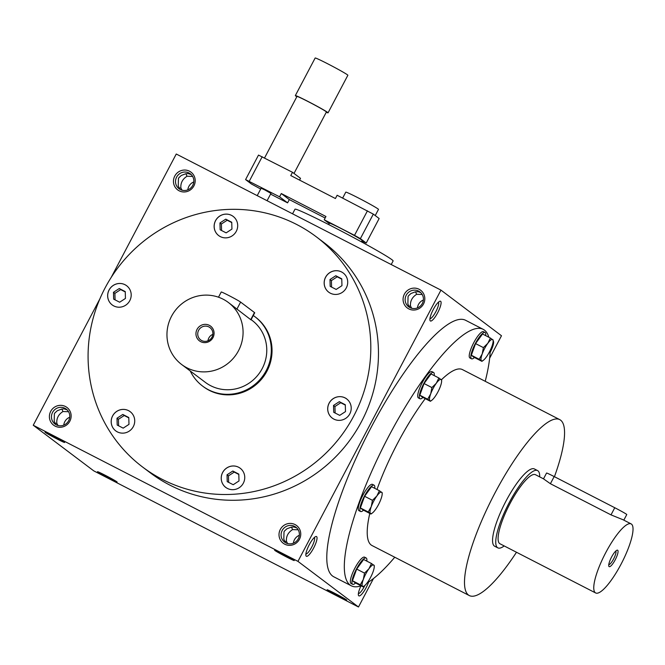 <?xml version="1.0" encoding="UTF-8"?>
<svg xmlns="http://www.w3.org/2000/svg" width="665" height="665" viewBox="0 0 665 665"><rect width="100%" height="100%" fill="white"/><g stroke="black" fill="none" stroke-linecap="round" stroke-linejoin="round"><path stroke-width="1" d="M493.147 340.887A11.089 2.702 -62.8 0 1 490.188 352.35A11.089 2.702 -62.8 0 1 490.122 352.483M433.306 309.466A11.089 2.702 117.2 0 0 429.981 320.355A11.089 2.702 117.2 0 0 437.894 312.359A11.089 2.702 117.2 0 0 439.798 301.262A11.089 2.702 117.2 0 0 433.306 309.466M368.61 582A11.089 2.702 -62.8 0 1 366.132 587.644A11.089 2.702 -62.8 0 1 358.427 595.233A11.089 2.702 -62.8 0 1 361.004 585.84M309.25 544.768A11.089 2.702 117.2 0 0 305.925 555.649A11.089 2.702 117.2 0 0 313.838 547.652A11.089 2.702 117.2 0 0 315.742 536.555A11.089 2.702 117.2 0 0 309.25 544.768M483.206 329.341L465.658 320.314A144.205 35.129 117.2 0 0 371.278 427.121A144.205 35.129 117.2 0 0 333.78 576.796L351.32 585.815A144.205 35.129 -62.8 0 1 386.016 441.51A144.205 35.129 -62.8 0 1 483.206 329.341A144.205 35.129 -62.8 0 1 488.866 337.263M489.639 358.219L501.485 335.75L440.962 290.123L297.953 561.368L358.477 606.995L373.497 578.508M99.833 298.967L33.25 425.251L93.782 470.887L358.477 606.995M440.962 290.123L176.258 154.014L111.196 277.413M116.874 481.801A11.089 0.449 -152.2 0 0 106.508 475.949A11.089 0.449 -152.2 0 0 97.514 471.693A11.089 0.449 -152.2 0 0 107.098 477.279A11.089 0.449 -152.2 0 0 117.123 482.034A11.089 0.449 -152.2 0 0 116.874 481.801M45.237 432.375A11.089 0.449 27.8 0 1 45.004 432.109A11.089 0.449 27.8 0 1 55.012 436.897A11.089 0.449 27.8 0 1 64.613 442.449A11.089 0.449 27.8 0 1 55.993 438.435A11.089 0.449 27.8 0 1 45.237 432.375M346.498 599.872A11.089 0.449 -152.2 0 0 336.133 594.02A11.089 0.449 -152.2 0 0 327.13 589.764A11.089 0.449 -152.2 0 0 336.714 595.35A11.089 0.449 -152.2 0 0 346.739 600.104A11.089 0.449 -152.2 0 0 346.498 599.872M274.853 550.445A11.089 0.449 27.8 0 1 274.628 550.188A11.089 0.449 27.8 0 1 284.628 554.967A11.089 0.449 27.8 0 1 294.229 560.52A11.089 0.449 27.8 0 1 285.618 556.505A11.089 0.449 27.8 0 1 274.853 550.445M297.953 561.368L33.25 425.251M423.514 303.996A11.089 10.748 127 0 1 404.686 305.11A11.089 10.748 127 0 1 413.638 288.128A11.089 10.748 127 0 1 423.514 303.996M193.889 185.926A11.089 10.748 127 0 1 175.061 187.031A11.089 10.748 127 0 1 184.014 170.057A11.089 10.748 127 0 1 193.889 185.926M299.45 539.29A11.089 10.748 127 0 1 280.622 540.404A11.089 10.748 127 0 1 289.574 523.422A11.089 10.748 127 0 1 299.45 539.29M69.833 421.219A11.089 10.748 127 0 1 51.006 422.333A11.089 10.748 127 0 1 59.958 405.351A11.089 10.748 127 0 1 69.833 421.219M316.249 236.765L323.905 242.542A144.205 139.733 127 0 1 361.477 421.643A144.205 139.733 127 0 1 150.298 472.832L142.643 467.063A144.205 139.733 -53 0 0 341.029 436.032A144.205 139.733 -53 0 0 316.249 236.765A144.205 139.733 -53 0 0 105.07 287.962A144.205 139.733 -53 0 0 142.643 467.063M409.665 307.446L407.878 304.03L408.052 296.565L408.601 295.676L410.92 293.531L415.409 291.819L418.351 291.719L420.779 292.625M422.225 294.487L416.639 294.312L415.542 291.785M411.677 308.269L410.48 305.991C410.139 301.037 412.184 297.147 416.639 294.312M408.742 306.282L410.48 305.991M429.931 318.71A9.343 2.278 117.2 0 0 436.007 311.386A9.343 2.278 117.2 0 0 438.435 302.176M364.861 585.466A9.343 2.278 -62.8 0 1 364.279 586.613A9.343 2.278 -62.8 0 1 358.385 593.587M305.875 554.012A9.343 2.278 117.2 0 0 311.952 546.68A9.343 2.278 117.2 0 0 314.379 537.47M179.118 188.212L180.863 187.921C180.514 182.966 182.567 179.068 187.015 176.242L185.917 173.715M191.163 174.554L188.237 173.573L185.784 173.748L181.304 175.46L178.985 177.605L178.436 178.494L178.253 185.951L180.049 189.375M57.996 425.492L56.808 423.214L55.062 423.505M67.107 409.848L64.172 408.867L61.729 409.041L57.248 410.754L54.929 412.899L54.38 413.788L54.198 421.253L55.993 424.669M287.613 543.563L286.424 541.285L284.678 541.576M296.723 527.919L293.797 526.938L291.353 527.112L286.864 528.825L284.545 530.969L283.997 531.867L283.822 539.323L285.609 542.748M254.87 316.673L255.601 317.222A43.441 42.103 127 0 1 266.923 371.186A43.441 42.103 127 0 1 203.299 386.606L202.567 386.057A43.441 42.103 -53 0 0 266.191 370.638A43.441 42.103 -53 0 0 254.87 316.673A43.441 42.103 -53 0 0 253.274 315.526M516.481 552.258A98.91 24.098 -62.8 0 1 469.299 595.557L372.026 545.541A98.91 24.098 -62.8 0 1 369.782 513.43M376.988 489.473A98.91 24.098 -62.8 0 1 425.251 398.634M441.46 379.74A98.91 24.098 -62.8 0 1 462.491 369.615L559.755 419.632A98.91 24.098 -62.8 0 1 554.435 476.705M394.761 557.228A144.205 35.129 -62.8 0 1 367.138 582.914M361.053 585.815A144.205 35.129 -62.8 0 1 351.32 585.815M490.205 350.438A144.205 35.129 -62.8 0 1 485.226 381.311M497.852 547.869L494.66 546.231A43.441 10.582 -62.8 0 1 505.117 502.757A43.441 10.582 -62.8 0 1 534.394 468.958L537.586 470.596A43.441 10.582 117.2 0 0 508.301 504.394A43.441 10.582 117.2 0 0 497.852 547.869A43.441 10.582 117.2 0 0 504.186 545.932M469.299 595.557A98.91 24.098 -62.8 0 1 493.098 496.572A98.91 24.098 -62.8 0 1 559.755 419.632M329.441 415.026A12.02 11.646 -53 0 0 348.768 415.5A12.02 11.646 -53 0 0 331.611 399.889A12.02 11.646 -53 0 0 329.441 415.026M336.274 294.429A12.02 11.646 -53 0 0 343.173 272.966A12.02 11.646 -53 0 0 326.64 275.551A12.02 11.646 -53 0 0 336.274 294.429M236.283 231.312A12.02 11.646 -53 0 0 216.615 218.976A12.02 11.646 -53 0 0 218.677 235.585A12.02 11.646 -53 0 0 236.283 231.312M129.451 288.801A12.02 11.646 -53 0 0 110.124 288.327A12.02 11.646 -53 0 0 127.281 303.947A12.02 11.646 -53 0 0 129.451 288.801M122.618 409.407A12.02 11.646 -53 0 0 115.718 430.862A12.02 11.646 -53 0 0 132.252 428.277A12.02 11.646 -53 0 0 122.618 409.407M222.617 472.516A12.02 11.646 -53 0 0 242.276 484.851A12.02 11.646 -53 0 0 240.215 468.251A12.02 11.646 -53 0 0 222.617 472.516M240.231 468.26A12.02 11.646 -53 0 0 222.65 472.541A12.02 11.646 -53 0 0 225.768 487.453M238.818 474.444L234.246 472.092L228.452 475.866L228.635 482.366M239.001 480.945L233.207 484.719L227.222 481.643L227.031 474.793L232.825 471.019L238.81 474.103L239.001 480.945M345.31 405.093L340.738 402.741L334.944 406.515L335.127 413.015M345.492 411.593L339.699 415.367L333.714 412.292L333.522 405.442L339.316 401.668L345.301 404.744L345.492 411.593M334.944 406.515L333.522 405.442M340.738 402.741L339.316 401.668M341.777 279.167L337.205 276.815L331.411 280.588L331.594 287.089M341.768 278.818L341.96 285.667L336.166 289.441L330.181 286.366L329.99 279.516L335.783 275.742L341.768 278.818M331.411 280.588L329.99 279.516M337.205 276.815L335.783 275.742M231.753 222.584L227.181 220.24L221.387 224.005L221.57 230.514M225.759 219.167L231.744 222.243L231.935 229.093L226.142 232.866L220.157 229.782L219.965 222.933L225.759 219.167L227.181 220.24M221.387 224.005L219.965 222.933M125.261 291.943L120.689 289.591L114.895 293.365L115.078 299.865M113.474 292.292L119.268 288.519L125.253 291.594L125.444 298.444L119.65 302.218L113.665 299.142L113.474 292.292L114.895 293.365M120.689 289.591L119.268 288.519M128.794 417.869L124.222 415.517L118.428 419.291L118.611 425.791M117.198 425.068L117.007 418.219L122.801 414.445L128.786 417.52L128.977 424.37L123.183 428.144L117.198 425.068M118.428 419.291L117.007 418.219M124.222 415.517L122.801 414.445M228.452 475.866L227.031 474.793M234.246 472.092L232.825 471.019M417.445 307.912A9.343 9.052 127 0 1 423.397 300.006M422.341 303.481A9.343 9.052 127 0 1 408.667 306.798A9.343 9.052 127 0 1 407.063 293.888A9.343 9.052 127 0 1 422.341 303.481M187.821 189.833A9.343 9.052 127 0 1 193.781 181.936M182.052 190.19L180.863 187.921M192.609 176.416L187.015 176.242M192.725 185.41A9.343 9.052 127 0 1 179.043 188.727A9.343 9.052 127 0 1 177.439 175.818A9.343 9.052 127 0 1 192.725 185.41M293.39 543.205A9.343 9.052 127 0 1 299.341 535.308M286.424 541.285C286.075 536.331 288.128 532.441 292.583 529.606L291.478 527.079M298.169 529.781L292.583 529.606M298.286 538.775A9.343 9.052 127 0 1 284.603 542.091A9.343 9.052 127 0 1 282.999 529.182A9.343 9.052 127 0 1 298.286 538.775M63.765 425.135A9.343 9.052 127 0 1 69.725 417.229M56.808 423.214C56.459 418.26 58.512 414.37 62.959 411.535L61.862 409.008M68.553 411.71L62.959 411.535M68.67 420.704A9.343 9.052 127 0 1 54.987 424.021A9.343 9.052 127 0 1 53.383 411.111A9.343 9.052 127 0 1 68.67 420.704M346.723 398.909A12.02 11.646 -53 0 0 329.474 415.051A12.02 11.646 -53 0 0 332.259 418.102M343.19 272.983A12.02 11.646 -53 0 0 326.681 275.584A12.02 11.646 -53 0 0 328.726 292.176M233.166 216.408A12.02 11.646 -53 0 0 216.649 219.001A12.02 11.646 -53 0 0 218.702 235.593M126.674 285.759A12.02 11.646 -53 0 0 110.157 288.352A12.02 11.646 -53 0 0 112.21 304.944M130.207 411.685A12.02 11.646 -53 0 0 111.795 417.928A12.02 11.646 -53 0 0 115.743 430.878M608.766 564.701A7.739 1.887 117.2 0 0 613.62 558.916A7.739 1.887 117.2 0 0 615.798 551.019M554.178 476.572L550.404 483.721L543.496 478.85L546.555 473.048A11.089 0.449 27.8 0 1 554.178 476.572L614.768 507.727A11.089 0.449 27.8 0 1 626.771 514.552L623.828 520.138M621.052 564.203A38.819 9.46 117.2 0 0 631.143 523.904A38.819 9.46 117.2 0 0 604.984 554.103A38.819 9.46 117.2 0 0 595.64 592.956A38.819 9.46 117.2 0 0 621.052 564.203M543.496 478.833L535.475 474.71A38.819 9.46 117.2 0 0 509.307 504.91A38.819 9.46 117.2 0 0 499.964 543.762L595.64 592.956M550.404 483.721L611.002 514.876L623.072 519.756L631.143 523.904M615.216 559.805A9.243 2.253 117.2 0 0 616.979 550.213A9.243 2.253 117.2 0 0 611.393 557.403A9.243 2.253 117.2 0 0 608.799 566.131A9.243 2.253 117.2 0 0 615.216 559.805M539.697 476.88A43.441 10.582 117.2 0 0 537.586 470.596M371.486 563.521L363.639 559.489L356.673 569.082L352.442 580.736L360.289 584.768L363.331 579.414A12.02 2.926 117.2 0 0 362.583 586.272A12.02 2.926 117.2 0 0 364.362 585.857A12.02 2.926 117.2 0 0 367.429 582.507A12.02 2.926 117.2 0 0 373.032 571.892A12.02 2.926 117.2 0 0 374.262 566.613A12.02 2.926 117.2 0 0 373.78 565.034A12.02 2.926 117.2 0 0 368.925 568.791A12.02 2.926 117.2 0 0 363.331 579.414L364.52 573.114L368.925 568.791L371.486 563.521L374.22 565.591M362.583 586.272L360.289 584.768M366.814 561.119A14.788 3.599 117.2 0 0 366.174 557.993L364.578 557.17A14.788 3.599 117.2 0 0 354.902 568.126A14.788 3.599 117.2 0 0 351.053 583.479L352.65 584.294A14.788 3.599 117.2 0 0 355.567 582.997M366.174 557.993A14.788 3.599 117.2 0 0 356.49 568.941A14.788 3.599 117.2 0 0 352.65 584.294M352.442 580.736L355.176 582.798L363.024 586.829M356.673 569.082L364.52 573.114M490.371 338.036L482.532 333.996L475.558 343.589L471.327 355.243L479.174 359.275L482.216 353.921A12.02 2.926 117.2 0 0 481.468 360.779A12.02 2.926 117.2 0 0 483.256 360.363A12.02 2.926 117.2 0 0 486.323 357.022A12.02 2.926 117.2 0 0 491.917 346.399A12.02 2.926 117.2 0 0 493.147 341.12A12.02 2.926 117.2 0 0 492.665 339.541A12.02 2.926 117.2 0 0 487.819 343.306A12.02 2.926 117.2 0 0 482.216 353.921L483.405 347.62L487.819 343.306L490.371 338.036L493.114 340.098M481.468 360.779L479.174 359.275M485.699 335.634A14.788 3.599 117.2 0 0 485.059 332.5L483.463 331.677A14.788 3.599 117.2 0 0 473.788 342.633A14.788 3.599 117.2 0 0 469.939 357.986L471.535 358.801A14.788 3.599 117.2 0 0 474.453 357.504M485.059 332.5A14.788 3.599 117.2 0 0 475.384 343.456A14.788 3.599 117.2 0 0 471.535 358.801M471.327 355.243L474.07 357.305L481.909 361.336L483.256 360.363M475.558 343.589L483.405 347.62M438.867 377.978L431.02 373.946L424.054 383.539L419.815 395.185L427.662 399.224L430.704 393.871A12.02 2.926 117.2 0 0 429.956 400.729A12.02 2.926 117.2 0 0 431.743 400.313A12.02 2.926 117.2 0 0 434.81 396.963A12.02 2.926 117.2 0 0 440.413 386.348A12.02 2.926 117.2 0 0 441.635 381.07A12.02 2.926 117.2 0 0 441.153 379.491A12.02 2.926 117.2 0 0 436.307 383.248A12.02 2.926 117.2 0 0 430.704 393.871L431.893 387.57L436.307 383.248L438.867 377.978L441.602 380.048M429.956 400.729L427.662 399.224M434.187 375.575A14.788 3.599 117.2 0 0 433.547 372.45L431.959 371.627A14.788 3.599 117.2 0 0 422.275 382.583A14.788 3.599 117.2 0 0 418.426 397.936L420.022 398.751A14.788 3.599 117.2 0 0 422.94 397.454M433.547 372.45A14.788 3.599 117.2 0 0 423.871 383.397A14.788 3.599 117.2 0 0 420.022 398.751M419.815 395.185L422.558 397.254L430.396 401.286M424.054 383.539L431.893 387.57M379.416 490.728L371.577 486.689L364.603 496.281L360.372 507.935L368.219 511.967L371.261 506.614A12.02 2.926 117.2 0 0 370.513 513.471A12.02 2.926 117.2 0 0 372.3 513.056A12.02 2.926 117.2 0 0 375.368 509.714A12.02 2.926 117.2 0 0 380.962 499.091A12.02 2.926 117.2 0 0 382.192 493.812A12.02 2.926 117.2 0 0 381.71 492.233A12.02 2.926 117.2 0 0 376.864 495.999A12.02 2.926 117.2 0 0 371.261 506.614L372.45 500.313L376.864 495.999L379.416 490.728L382.159 492.79M370.513 513.471L368.219 511.967M374.744 488.326A14.788 3.599 117.2 0 0 374.104 485.192L372.508 484.369A14.788 3.599 117.2 0 0 362.832 495.325A14.788 3.599 117.2 0 0 358.984 510.678L360.58 511.501A14.788 3.599 117.2 0 0 363.497 510.196M374.104 485.192A14.788 3.599 117.2 0 0 364.428 496.148A14.788 3.599 117.2 0 0 360.58 511.501M360.372 507.935L363.115 509.997L370.954 514.028M364.603 496.281L372.45 500.313M212.858 334.345A7.739 7.506 -53 0 0 207.987 340.804M211.994 337.155A7.739 7.506 -53 0 0 199.325 329.208A7.739 7.506 -53 0 0 200.655 339.906A7.739 7.506 -53 0 0 211.994 337.155M218.494 297.197L221.237 292.001A11.089 0.449 27.8 0 1 230.048 296.141A11.089 0.449 27.8 0 1 240.614 302.093L254.471 312.542A11.089 0.449 27.8 0 1 254.712 312.791L250.988 319.857L228.386 302.5A38.819 37.622 -53 0 0 174.978 310.854A38.819 37.622 -53 0 0 181.645 364.503A38.819 37.622 -53 0 0 238.502 350.721A38.819 37.622 -53 0 0 228.386 302.5M181.645 364.503L205.344 382.367A38.819 37.622 -53 0 0 262.201 368.585A38.819 37.622 -53 0 0 252.085 320.364L251.112 319.624M212.991 337.596A9.243 8.961 -53 0 0 204.762 324.37A9.243 8.961 -53 0 0 197.297 338.527A9.243 8.961 -53 0 0 212.991 337.596M190.257 370.995A43.441 42.103 -53 0 0 202.567 386.057M299.582 180.099L300.514 178.345L292.492 172.293L290.763 175.568L335.418 198.527L337.138 195.252L373.314 214.122L360.388 238.627L366.224 243.024L361.81 241.021M373.314 214.122L379.15 218.519L366.224 243.024M367.437 210.838L354.512 235.344L360.388 238.627M328.685 224.571L329.416 223.191A18.487 0.756 27.8 0 1 342.118 229.059A18.487 0.756 27.8 0 1 362.117 240.431L361.394 241.811M329.225 223.54L324.212 219.766L354.512 235.344M260.705 189.035L251.412 183.989L245.585 179.592L258.502 155.086L292.492 172.293M287.588 202.858L279.566 196.807L281.287 193.54L289.308 199.583L287.588 202.858L270.572 194.105M245.585 179.592L279.566 196.807M257.222 195.643L261.129 188.228L264.944 189.991L270.946 193.399L267.089 200.714M281.287 193.54L325.941 216.499L324.212 219.766M262.193 156.716L249.267 181.229M294.005 173.44L326.415 111.969A16.642 0.682 -152.2 0 0 308.419 101.737A16.642 0.682 -152.2 0 0 296.981 96.45L264.562 157.938M326.266 112.26A18.487 0.756 -152.2 0 0 328.053 112.834A18.487 0.756 -152.2 0 0 308.053 101.462A18.487 0.756 -152.2 0 0 295.343 95.585A18.487 0.756 -152.2 0 0 296.823 96.741M328.053 112.834L347.87 75.253A18.487 0.756 -152.2 0 0 327.87 63.882A18.487 0.756 -152.2 0 0 315.16 58.005L295.343 95.585M289.308 199.583L325.143 218.012M375.226 215.568L378.485 209.384A18.487 0.756 -152.2 0 0 358.485 198.012A18.487 0.756 -152.2 0 0 345.783 192.143L342.65 198.087M391.211 264.537L393.106 260.946A55.461 2.261 -152.2 0 0 333.107 226.832A55.461 2.261 -152.2 0 0 294.986 209.209L292.558 213.814M614.768 507.727L611.002 514.876M254.471 312.542L250.697 319.69M240.614 302.093L236.848 309.242M364.362 585.857L363.048 586.821M374.262 566.613L374.27 565.533M493.147 341.12L493.156 340.039M431.743 400.313L430.421 401.269M441.635 381.07L441.643 379.981M372.3 513.056L370.979 514.02M382.192 493.812L382.2 492.732"/></g></svg>
